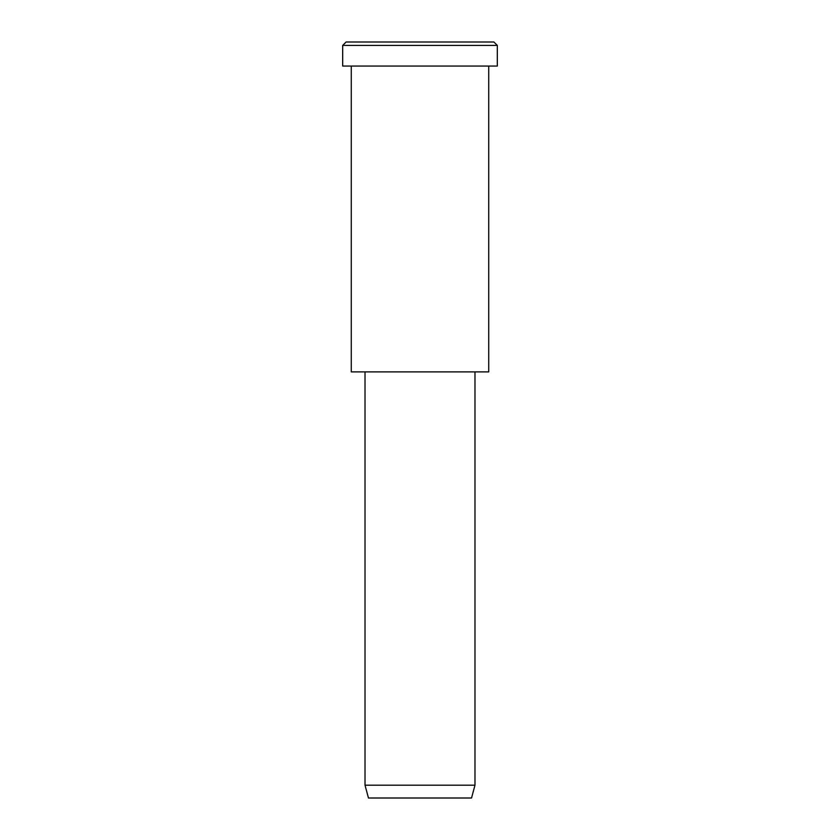 <?xml version="1.0" encoding="UTF-8"?>
<svg xmlns="http://www.w3.org/2000/svg" width="840" height="840" viewBox="0 0 840 840"><rect width="100%" height="100%" fill="white"/><g stroke="black" fill="none" stroke-linecap="round" stroke-linejoin="round"><path stroke-width="0.63" stroke-dasharray="4.2 3.15" d="M493.878 42L383.061 42M497.322 45.434L342.678 45.434L497.322 45.434M471.544 798L394.223 798M474.978 785.179L365.022 785.179L474.978 785.179M474.978 371.889L365.022 371.889L474.978 371.889M385.633 371.889L488.723 371.889M488.723 66.055L351.278 66.055L488.723 66.055M381.339 66.055L497.322 66.055"/><path stroke-width="1.26" d="M497.322 66.055L342.678 66.055L497.322 66.055L497.322 45.434L493.878 42L346.122 42L493.878 42L497.322 45.434L342.678 45.434L497.322 45.434L342.678 45.434L497.322 45.434L497.322 66.055L381.339 66.055M474.978 785.179L471.544 798L368.456 798L471.544 798L474.978 785.179L365.022 785.179L474.978 785.179L365.022 785.179L474.978 785.179L474.978 371.889L365.022 371.889L474.978 371.889L474.978 785.179M471.544 798L394.223 798M488.723 371.889L351.278 371.889L488.723 371.889L488.723 66.055L351.278 66.055L488.723 66.055L488.723 371.889L385.633 371.889M383.061 42L493.878 42M346.122 42L342.678 45.434L342.678 66.055M368.456 798L365.022 785.179L365.022 371.889M351.278 66.055L351.278 371.889"/></g></svg>
